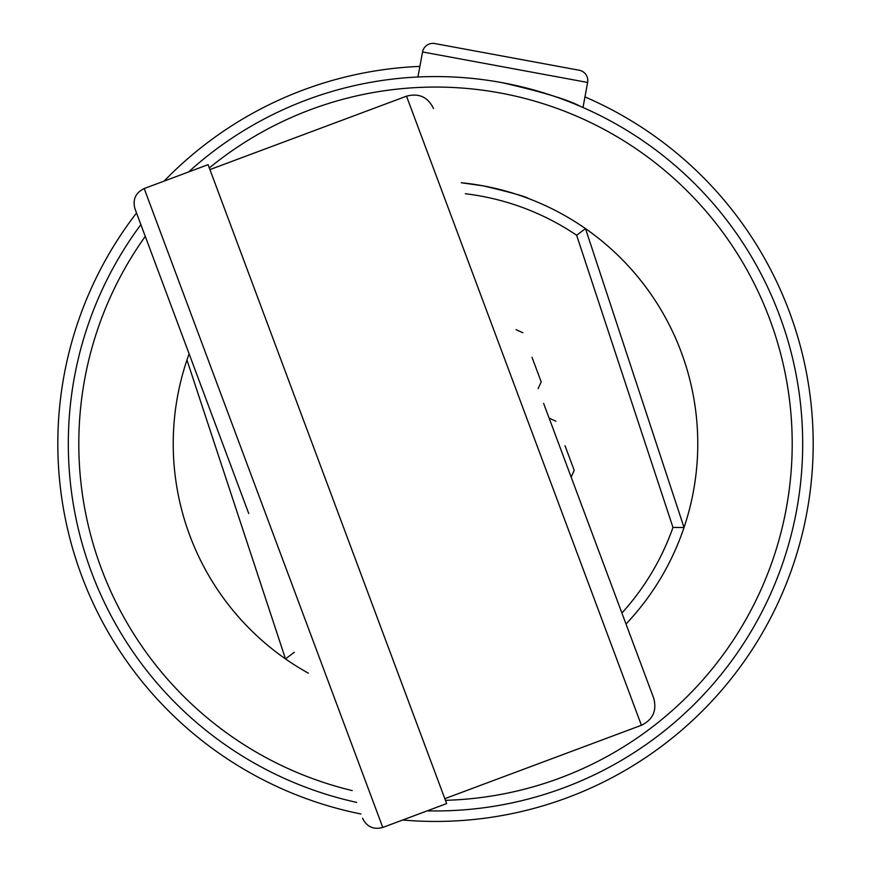 <?xml version="1.0" encoding="UTF-8"?>
<svg xmlns="http://www.w3.org/2000/svg" width="871" height="871" viewBox="0 0 871 871"><rect width="100%" height="100%" fill="white"/><g stroke="black" fill="none" stroke-linecap="round" stroke-linejoin="round"><path stroke-width="1.31" d="M621.905 613.021A251.784 251.784 0 0 0 672.978 527.445L684.04 527.51A262.28 262.28 0 0 1 626.009 624.028M308.356 673.163A262.28 262.28 0 0 1 285.503 658.912L186.96 360.006A262.28 262.28 0 0 0 285.503 658.912L294.354 652.27M672.978 527.445L576.646 235.257A251.784 251.784 0 0 0 465.343 193.754M528.806 198.642C526.334 196.726 511.114 192.458 483.165 185.85L461.238 182.747L483.165 185.85A262.28 262.28 0 0 0 461.238 182.747A262.28 262.28 0 0 1 684.04 527.51L585.497 228.605L576.646 235.257M445.44 800.318A356.696 356.696 0 0 0 500.313 93.001A356.696 356.696 0 0 0 209.312 167.951M145.272 236.4A356.696 356.696 0 0 0 352.211 790.596M356.609 802.376A367.192 367.192 0 0 1 140.873 224.62M188.637 171.935A367.192 367.192 0 0 1 800.754 481.391A367.192 367.192 0 0 1 427.215 810.857M587.62 82.462L422.555 51.955A10.496 10.496 0 0 1 434.771 43.55L579.204 70.235A10.496 10.496 0 0 1 587.62 82.462L582.993 107.492L582.372 107.22M580.478 106.404C568.709 99.915 542.622 91.999 502.229 82.691M419.887 66.403A377.676 377.676 0 0 0 164.118 181.092M136.529 212.981A377.676 377.676 0 0 0 360.953 814.004M402.696 820.014A377.676 377.676 0 0 0 584.942 96.91M418.603 76.964L417.917 76.996L422.555 51.955M189.116 353.833A262.28 262.28 0 0 0 186.96 360.006M144.194 188.539L382.772 827.45L446.66 803.595L208.093 164.673L144.194 188.539C135.582 192.752 132.501 199.503 134.961 208.779M543.624 403.382L653.74 698.27L543.624 403.382M532.018 357.317L541.196 381.89L532.018 357.317M565.05 445.789L574.229 470.362L565.05 445.789M248.736 513.498L134.961 208.779L248.736 513.498M209.922 169.595L406.517 96.18L641.415 725.271L444.831 798.674M406.517 96.18C418.886 92.903 427.89 97.008 433.518 108.505M641.415 725.271C652.912 719.642 657.017 710.638 653.74 698.27M516.1 329.663L522.85 332.744M538.115 388.64L541.196 381.89M549.133 418.134L555.883 421.216M571.147 477.112L574.229 470.362M382.772 827.45C373.496 829.911 366.745 826.829 362.521 818.207"/></g></svg>
